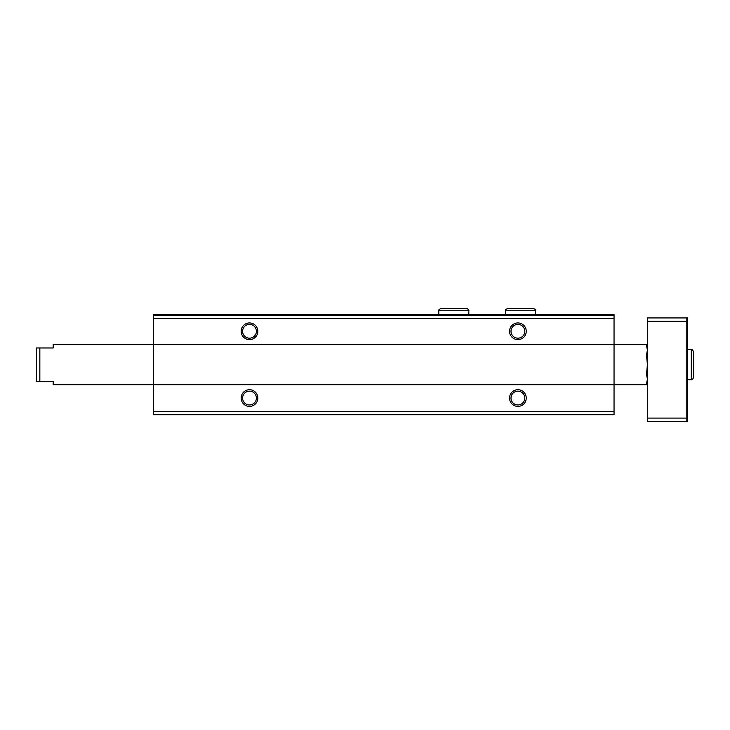 <?xml version="1.0" encoding="UTF-8"?>
<svg xmlns="http://www.w3.org/2000/svg" width="730" height="730" viewBox="0 0 730 730"><rect width="100%" height="100%" fill="white"/><g stroke="black" fill="none" stroke-linecap="round" stroke-linejoin="round"><path stroke-width="1.09" d="M614.049 315.26L153.346 315.26L153.346 314.594L614.049 314.594L614.049 414.74L153.346 414.74L153.346 411.401L614.049 411.401M153.346 315.26L153.346 344.633L647.428 344.633M241.146 331.283A8.349 8.349 0 0 0 253.666 338.51A8.349 8.349 0 0 0 253.666 324.056A8.349 8.349 0 0 0 241.146 331.283M509.549 331.283A8.349 8.349 0 0 0 522.069 338.51A8.349 8.349 0 0 0 522.069 324.056A8.349 8.349 0 0 0 509.549 331.283M153.346 411.401L153.346 384.701L53.19 384.701L53.19 381.361L39.84 381.361L39.84 347.973L53.19 347.973L53.19 344.633L153.346 344.633L153.346 384.701L647.428 384.701M241.146 398.051A8.349 8.349 0 0 0 253.666 405.278A8.349 8.349 0 0 0 253.666 390.824A8.349 8.349 0 0 0 241.146 398.051M509.549 398.051A8.349 8.349 0 0 0 522.069 405.278A8.349 8.349 0 0 0 522.069 390.824A8.349 8.349 0 0 0 509.549 398.051M511 398.051A6.898 6.898 0 0 0 521.348 404.028A6.898 6.898 0 0 0 521.348 392.074A6.898 6.898 0 0 0 511 398.051M511 331.283A6.898 6.898 0 0 0 521.348 337.26A6.898 6.898 0 0 0 521.348 325.306A6.898 6.898 0 0 0 511 331.283M242.588 398.051A6.898 6.898 0 0 0 252.945 404.028A6.898 6.898 0 0 0 252.945 392.074A6.898 6.898 0 0 0 242.588 398.051M242.588 331.283A6.898 6.898 0 0 0 252.945 337.26A6.898 6.898 0 0 0 252.945 325.306A6.898 6.898 0 0 0 242.588 331.283M686.82 317.924L647.428 317.924L647.428 421.42L686.82 421.42L686.82 317.924L687.487 317.924L687.487 421.42L686.82 421.42M39.84 381.361L36.5 381.361L36.5 347.973L36.5 381.361L39.84 381.361L36.5 381.361M647.428 418.08L686.82 418.08M647.428 321.264L686.82 321.264M39.84 347.973L36.5 347.973M646.488 383.943L647.428 379.125L646.488 374.308L647.428 364.662L646.488 355.026L647.428 350.208L646.488 345.39M153.346 318.599L614.049 318.599M687.487 379.691L691.328 379.691L691.328 349.643C692.086 349.332 692.807 350.053 693.5 351.814C692.807 350.053 692.086 349.332 691.328 349.643L687.487 349.643M505.543 310.752L535.592 310.752C535.902 309.995 535.181 309.274 533.42 308.58L507.715 308.58C505.972 309.164 505.251 309.885 505.543 310.752L505.543 314.594M438.776 310.752L468.824 310.752C469.125 309.885 468.395 309.164 466.652 308.58L440.947 308.58C439.204 309.164 438.484 309.885 438.776 310.752L438.776 314.594M693.5 377.519L693.5 351.814L693.5 377.519C692.807 379.281 692.086 380.001 691.328 379.691M535.592 314.594L535.592 310.752M520.682 308.58L533.42 308.58M520.463 308.58L507.715 308.58M468.824 314.594L468.824 310.752M453.914 308.58L466.652 308.58M453.695 308.58L440.947 308.58"/></g></svg>
